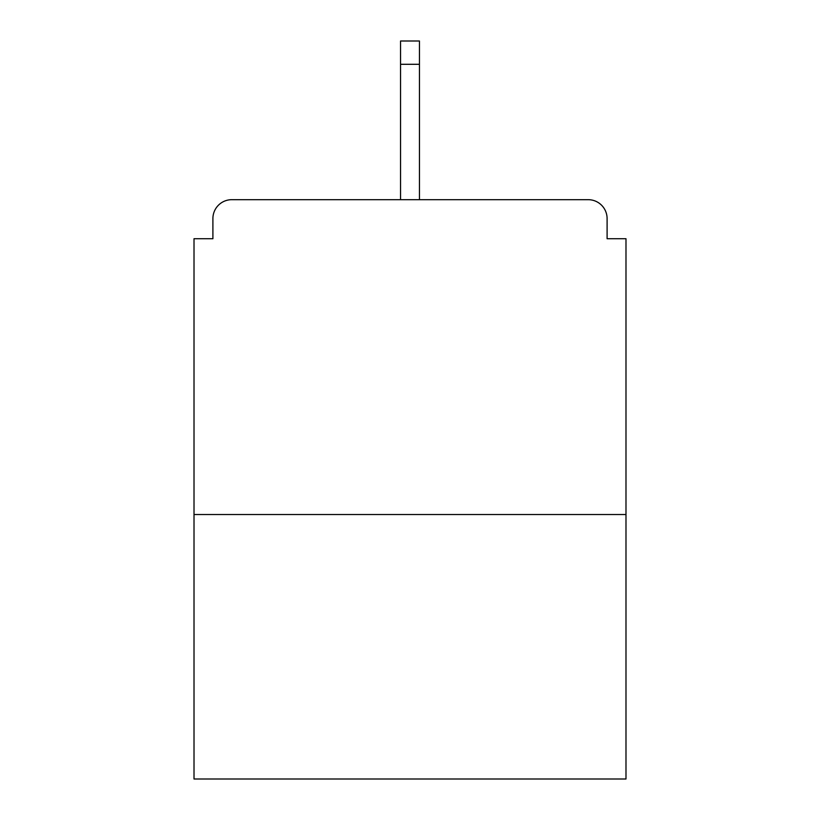<?xml version="1.0" encoding="UTF-8"?>
<svg xmlns="http://www.w3.org/2000/svg" width="820" height="820" viewBox="0 0 820 820"><rect width="100%" height="100%" fill="white"/><g stroke="black" fill="none" stroke-linecap="round" stroke-linejoin="round"><path stroke-width="1.23" d="M607.097 238.722L607.097 218.571L607.097 238.722L625.988 238.722L625.988 779L194.012 779L194.012 238.722L212.903 238.722L212.903 218.571L212.903 238.722M625.988 514.529L194.012 514.529M607.097 218.571A18.891 18.891 0 0 0 588.207 199.68L231.793 199.68A18.891 18.891 0 0 0 212.903 218.571M588.207 199.68L490.596 199.68M329.404 199.68L231.793 199.68M419.45 64.298L400.549 64.298L400.549 41L419.45 41L419.45 199.68M400.549 64.298L400.549 199.68"/></g></svg>
